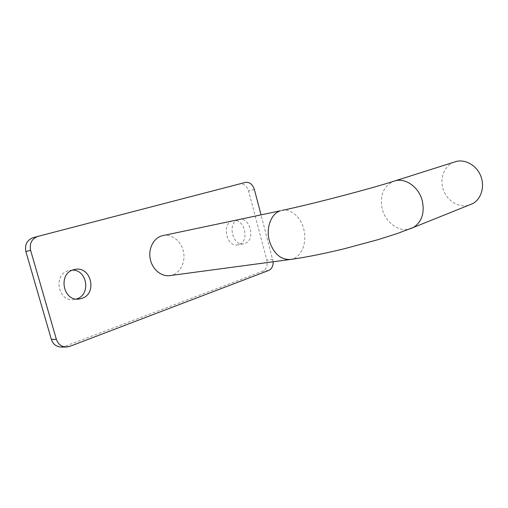 <?xml version="1.0" encoding="UTF-8"?>
<svg xmlns="http://www.w3.org/2000/svg" width="508" height="508" viewBox="0 0 508 508"><rect width="100%" height="100%" fill="white"/><g stroke="black" fill="none" stroke-linecap="round" stroke-linejoin="round"><path stroke-width="0.38" stroke-dasharray="2.54 1.91" d="M454.108 162.096C444.538 165.691 439.642 177.781 442.963 188.659C446.17 199.561 457.003 207.353 467.106 205.607L468.452 205.327M162.884 235.56C171.596 233.661 180.911 240.836 183.325 250.952C185.845 261.042 181.013 272.091 172.574 274.961L169.888 275.603M72.523 270.123L68.459 270.662C52.718 274.555 58.039 302.292 73.99 299.568L76.429 299.041M232.569 220.872C221.272 223.59 226.524 247.504 237.814 244.843L238.887 244.57C250.126 241.408 244.475 217.735 233.166 220.72L232.569 220.872M238.366 219.646C227.044 222.377 232.34 246.52 243.656 243.853L244.735 243.573C256 240.398 250.304 216.497 238.97 219.494L238.366 219.646M273.164 261.772L261.042 214.821M61.246 347.047L64.675 346.386L262.763 271.17C266.49 269.183 267.849 265.519 266.846 260.185L248.564 190.976C246.78 185.795 243.815 183.464 239.655 183.972L38.075 236.334M395.167 180.823L393.332 181.407C383.4 186.449 379.686 195.555 382.181 208.725C385.134 221.374 397.04 231.223 407.791 229.368L409.581 228.994M281.781 210.433C290.786 208.312 300.787 217.024 303.727 229.025C307.149 241.465 302.33 255.511 293.192 258.743L290.36 259.467M69.793 346.373L64.675 346.386M268.7 270.453L262.763 271.17M272.783 259.366L266.846 260.185M254.368 189.497L248.564 190.976M245.434 182.41L239.655 183.972M78.924 299.034L73.99 299.568M243.656 243.853L237.814 244.843M238.97 219.494L233.166 220.72M74.968 269.418L69.882 270.32"/><path stroke-width="0.76" d="M468.452 205.327L472.815 203.575C481.247 198.882 484.969 186.652 480.841 176.181C476.802 165.678 465.811 159.188 456.444 161.392L395.167 180.823M290.36 259.467L169.888 275.603C161.373 276.885 152.298 269.411 150.254 259.105C148.107 248.825 153.505 238.195 161.817 235.833L280.645 210.731C271.285 213.265 265.684 227.73 269.361 240.836C273.596 253.644 280.6 259.855 290.36 259.467C305.162 257.442 323.075 253.886 344.1 248.806L378.123 239.63L397.389 233.496L413.62 227.311C421.729 221.831 424.656 213.15 422.402 201.27C419.341 187.789 406.305 178.01 395.713 180.696L393.332 181.407C369.951 188.893 309.67 204.705 281.781 210.433M76.429 299.041L76.562 298.996C90.983 294.888 87.465 269.862 72.523 270.123M73.533 269.767C57.696 273.691 63.075 301.758 79.127 299.015L81.718 298.431C97.676 293.795 91.199 265.792 74.968 269.418L73.533 269.767M261.042 214.821L254.368 189.497C252.578 184.271 249.599 181.908 245.434 182.41L37.941 236.366C31.763 238.766 29.324 243.427 30.62 250.355L56.363 339.287C58.102 344.246 61.43 346.831 66.338 347.04L69.793 346.373L268.7 270.453C271.729 269.011 273.215 266.116 273.164 261.772M33.274 237.649L33.141 237.687C27.007 240.062 24.581 244.672 25.864 251.517L51.346 339.382C53.067 344.284 56.369 346.837 61.246 347.047L66.059 347.04M409.581 228.994L472.815 203.575M30.62 250.355L25.864 251.517M56.363 339.287L51.346 339.382M37.941 236.366L33.141 237.687"/></g></svg>
